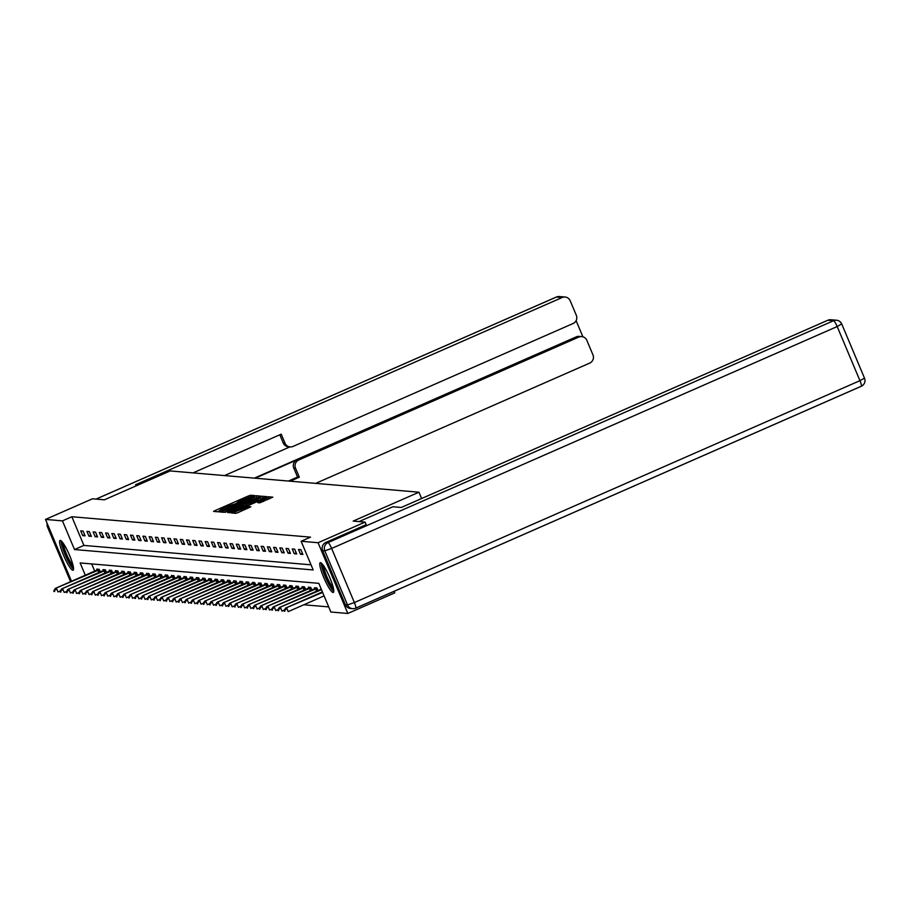 <?xml version="1.0" encoding="UTF-8"?>
<svg xmlns="http://www.w3.org/2000/svg" width="910" height="910" viewBox="0 0 910 910"><rect width="100%" height="100%" fill="white"/><g stroke="black" fill="none" stroke-linecap="round" stroke-linejoin="round"><path stroke-width="1.36" d="M253.651 496.189L254.663 495.597L250.5 495.245L248.271 496.018L215.067 510.59L213.566 511.42L217.774 511.784L219.81 510.612A6.541 0.592 -22.8 0 1 219.685 510.555A6.541 0.592 -22.8 0 1 224.463 507.916L227.227 506.699A6.541 0.592 -22.8 0 1 234.382 504.208L236.964 503.082A6.541 0.592 -22.8 0 1 236.839 503.025A6.541 0.592 -22.8 0 1 241.616 500.386L244.392 499.169A6.541 0.592 -22.8 0 1 251.547 496.678L253.651 496.189M333.037 592.478A16.243 2.753 66.3 0 1 323.949 577.986A16.243 2.753 66.3 0 1 320.24 562.687A16.243 2.753 66.3 0 1 320.502 562.653A16.243 2.753 66.3 0 1 329.591 577.145A16.243 2.753 66.3 0 1 333.299 592.444A16.243 2.753 66.3 0 1 333.037 592.478M72.823 570.229A16.243 2.753 66.3 0 1 63.734 555.737A16.243 2.753 66.3 0 1 60.026 540.449A16.243 2.753 66.3 0 1 60.287 540.404A16.243 2.753 66.3 0 1 69.376 554.895A16.243 2.753 66.3 0 1 73.084 570.195A16.243 2.753 66.3 0 1 72.823 570.229M259.76 502.855L272.807 497.156L268.143 496.746L265.902 497.52L231.208 512.922L235.861 513.331L238.101 512.558L250.853 506.79L248.828 506.608L234.928 511.864L238.92 509.657L260.783 500.056L266.869 498.032L257.735 502.661L259.76 502.855M71.515 581.297L45.5 519.417L92.49 498.794L104.377 499.817L170.147 470.936L418.964 492.208L353.182 521.089L365.069 522.101L318.079 542.724L347.825 613.465L330.865 612.02L318.807 583.333L80.137 562.937L85.312 575.245M45.5 519.417L62.449 520.873L74.506 549.549L313.188 569.956L301.13 541.268L318.079 542.724M301.13 541.268L310.526 537.15L71.844 516.743L62.449 520.873M259.134 496.94L260.59 496.098L255.972 495.711L253.731 496.485L219.026 511.886L223.689 512.296L225.93 511.522L259.134 496.94M262.057 496.223L266.675 496.621L265.219 497.463L232.016 512.034L227.762 512.626L242.72 505.892L244.21 505.073L242.868 504.936L225.009 512.398L259.816 497.008L262.057 496.223L263.547 498.202M421.614 498.532L418.964 492.208M71.844 516.743L83.902 545.42L311.038 564.837M82.719 535.649L85.108 535.853L83.106 531.065L80.706 530.86L82.719 535.649L84.664 534.784M88.941 536.172L91.33 536.377L89.328 531.599L86.928 531.394L88.941 536.172L90.886 535.319M95.163 536.707L97.552 536.911L95.55 532.134L93.15 531.929L95.163 536.707L97.108 535.853M101.385 537.241L103.774 537.446L101.772 532.668L99.372 532.464L101.385 537.241L103.331 536.388M107.607 537.776L109.996 537.981L107.994 533.192L105.594 532.987L107.607 537.776L109.553 536.923M113.83 538.299L116.218 538.504L114.216 533.726L111.816 533.522L113.83 538.299L115.775 537.446M120.052 538.834L122.441 539.038L120.438 534.261L118.038 534.056L120.052 538.834L121.997 537.981M126.274 539.368L128.663 539.573L126.661 534.796L124.26 534.591L126.274 539.368L128.219 538.515M132.496 539.903L134.885 540.108L132.883 535.33L130.483 535.125L132.496 539.903L134.441 539.05M138.718 540.438L141.107 540.642L139.105 535.853L136.705 535.649L138.718 540.438L140.663 539.573M144.94 540.961L147.329 541.166L145.327 536.388L142.927 536.183L144.94 540.961L146.885 540.108M151.162 541.495L153.551 541.7L151.549 536.923L149.149 536.718L151.162 541.495L153.107 540.642M157.385 542.03L159.773 542.235L157.771 537.457L155.371 537.253L157.385 542.03L159.33 541.177M163.607 542.565L165.995 542.769L163.993 537.981L161.593 537.776L163.607 542.565L165.552 541.7M169.829 543.088L172.218 543.293L170.215 538.515L167.815 538.31L169.829 543.088L171.774 542.235M176.051 543.623L178.44 543.827L176.438 539.05L174.037 538.845L176.051 543.623L177.996 542.769M182.273 544.157L184.662 544.362L182.66 539.585L180.26 539.38L182.273 544.157L184.218 543.304M188.495 544.692L190.884 544.897L188.882 540.108L186.482 539.903L188.495 544.692L190.44 543.827M194.717 545.215L197.106 545.42L195.104 540.642L192.704 540.438L194.717 545.215L196.662 544.362M200.939 545.75L203.328 545.954L201.326 541.177L198.926 540.972L200.939 545.75L202.885 544.897M207.161 546.284L209.55 546.489L207.548 541.712L205.148 541.507L207.161 546.284L209.107 545.431M213.384 546.819L215.772 547.024L213.77 542.235L211.37 542.03L213.384 546.819L215.329 545.966M219.606 547.342L221.994 547.547L219.993 542.769L217.592 542.565L219.606 547.342L221.551 546.489M225.828 547.877L228.217 548.082L226.215 543.304L223.814 543.099L225.828 547.877L227.773 547.024M232.05 548.411L234.439 548.616L232.437 543.839L230.037 543.634L232.05 548.411L233.995 547.558M238.272 548.946L240.661 549.151L238.659 544.373L236.259 544.169L238.272 548.946L240.217 548.093M244.494 549.481L246.883 549.674L244.881 544.897L242.481 544.692L244.494 549.481L246.439 548.616M250.716 550.004L253.105 550.209L251.103 545.431L248.703 545.226L250.716 550.004L252.661 549.151M256.938 550.539L259.327 550.743L257.325 545.966L254.925 545.761L256.938 550.539L258.884 549.685M263.161 551.073L265.549 551.278L263.547 546.5L261.147 546.296L263.161 551.073L265.106 550.22M269.383 551.608L271.772 551.813L269.769 547.024L267.369 546.819L269.383 551.608L271.328 550.743M275.605 552.131L277.994 552.336L275.992 547.558L273.591 547.354L275.605 552.131L277.55 551.278M281.827 552.666L284.216 552.87L282.214 548.093L279.814 547.888L281.827 552.666L283.772 551.813M288.049 553.2L290.438 553.405L288.436 548.628L286.036 548.423L288.049 553.2L289.994 552.347M294.271 553.735L296.66 553.94L294.658 549.151L292.258 548.946L294.271 553.735L296.216 552.87M300.493 554.258L302.882 554.463L300.88 549.685L298.48 549.481L300.493 554.258L302.438 553.405M304.804 550.027L306.818 554.804M303.815 604.775L328.715 606.902M91.682 563.916L94.708 571.116M97.177 570.035L96.778 569.103L99.179 569.307L100.282 571.935M103.399 570.559L103.001 569.637L105.401 569.842L106.504 572.47M109.621 571.093L109.223 570.172L111.623 570.377L112.726 573.004M115.843 571.628L115.445 570.695L117.845 570.9L118.948 573.539M122.065 572.163L121.667 571.23L124.067 571.434L125.171 574.062M128.287 572.697L127.889 571.764L130.289 571.969L131.393 574.597M134.509 573.22L134.111 572.299L136.511 572.504L137.615 575.131M140.731 573.755L140.333 572.834L142.733 573.038L143.837 575.666M146.954 574.29L146.555 573.357L148.956 573.562L150.059 576.189M153.176 574.824L152.778 573.891L155.178 574.096L156.281 576.724M159.398 575.347L159 574.426L161.4 574.631L162.503 577.259M165.62 575.882L165.222 574.961L167.622 575.165L168.725 577.793M171.842 576.417L171.444 575.484L173.844 575.689L174.948 578.316M178.064 576.951L177.666 576.019L180.066 576.223L181.17 578.851M184.286 577.475L183.888 576.553L186.288 576.758L187.392 579.386M190.508 578.009L190.11 577.088L192.511 577.293L193.614 579.92M196.731 578.544L196.332 577.611L198.733 577.816L199.836 580.455M202.953 579.078L202.555 578.146L204.955 578.351L206.058 580.978M209.175 579.602L208.777 578.68L211.177 578.885L212.28 581.513M215.397 580.136L214.999 579.215L217.399 579.42L218.502 582.047M221.619 580.671L221.221 579.738L223.621 579.943L224.725 582.582M227.841 581.206L227.443 580.273L229.843 580.478L230.947 583.105M234.063 581.74L233.665 580.808L236.065 581.012L237.169 583.64M240.286 582.264L239.887 581.342L242.287 581.547L243.391 584.174M246.508 582.798L246.121 581.865L248.51 582.07L249.613 584.709M252.73 583.333L252.343 582.4L254.732 582.605L255.835 585.232M258.952 583.867L258.565 582.935L260.954 583.139L262.057 585.767M265.174 584.391L264.787 583.469L267.176 583.674L268.279 586.302M271.396 584.925L271.009 584.004L273.398 584.209L274.501 586.836M277.618 585.46L277.231 584.527L279.62 584.732L280.724 587.36M283.84 585.994L283.454 585.062L285.842 585.266L286.946 587.894M290.062 586.518L289.676 585.596L292.064 585.801L293.168 588.429M296.285 587.052L295.898 586.131L298.287 586.336L299.39 588.963M302.507 587.587L302.12 586.654L304.509 586.859L305.612 589.487M308.729 588.122L308.342 587.189L310.731 587.394L311.834 590.021M314.951 588.645L314.564 587.723L316.953 587.928L318.056 590.556M321.173 589.179L320.877 588.258M394.155 591.295L394.803 592.842L347.825 613.465M365.069 522.101L366.173 524.729M83.902 545.42L74.506 549.549M236.941 503.253L234.689 504.242M219.788 510.783L217.536 511.773M257.462 497.679L255.016 498.191M253.81 496.883L222.654 510.851A6.541 0.592 -22.8 0 0 229.809 508.372L249.727 499.624A6.541 0.592 -22.8 0 0 254.504 496.985A6.541 0.592 -22.8 0 0 254.379 496.928L253.81 496.883M244.585 505.949L246.053 505.312M256.7 499.761L260.692 497.554L254.607 499.579L245.404 503.787L248.999 503.139L256.7 499.761L257.212 500.978M245.404 503.787L246.246 505.721L245.45 503.799M262.853 498.134L261.17 498.68M269.633 498.714L267.347 499.169M98.758 569.273L55.339 588.406L99.361 569.751M54.395 590.988L56.534 588.508L57.978 591.944L60.367 590.897M54.634 591.557L54.031 591.511M55.339 588.406L53.792 590.931M73.46 567.567A14.059 2.377 66.3 0 1 66.828 557.716A14.059 2.377 66.3 0 1 62.005 543.372A14.059 2.377 66.3 0 1 62.21 541.95M63.393 543.52A13.013 2.207 -113.7 0 0 63.393 543.793A13.013 2.207 -113.7 0 0 67.101 555.418A13.013 2.207 -113.7 0 0 73.084 565.633M61.118 540.836A16.141 2.741 -113.7 0 0 61.118 541.7A16.141 2.741 -113.7 0 0 65.998 556.772A16.141 2.741 -113.7 0 0 73.539 569.125M333.674 589.805A14.059 2.377 66.3 0 1 327.043 579.966A14.059 2.377 66.3 0 1 322.231 565.611A14.059 2.377 66.3 0 1 322.436 564.2M323.607 565.77A13.013 2.207 -113.7 0 0 323.619 566.043A13.013 2.207 -113.7 0 0 327.316 577.668A13.013 2.207 -113.7 0 0 333.31 587.883M321.332 563.074A16.141 2.741 -113.7 0 0 321.332 563.938A16.141 2.741 -113.7 0 0 326.224 579.022A16.141 2.741 -113.7 0 0 333.754 591.375M138.149 484.984L135.533 484.757L562.164 297.513L556.454 297.024L96.039 499.101M255.175 478.205L297.001 459.846L298.764 459.994L578.794 337.087L576.246 336.871A6.245 6.131 -85.1 0 1 579.181 336.382L581.74 336.598A6.245 6.131 94.9 0 0 578.794 337.087M298.764 459.994A6.245 6.131 94.9 0 0 295.534 468.206L293.782 468.058A6.245 6.131 -85.1 0 1 297.001 459.846M290.176 481.208L299.31 477.193L295.534 468.206M315.656 483.381L589.726 363.09A6.245 6.131 94.9 0 0 592.956 354.877L586.848 340.351A6.245 6.131 94.9 0 0 581.74 336.598M290.108 446.912L288.356 446.764A6.245 6.131 -85.1 0 1 283.249 443.011L285.001 443.159A6.245 6.131 94.9 0 0 293.054 446.423L573.084 323.516A6.245 6.131 94.9 0 0 576.314 315.304L570.206 300.778A6.245 6.131 94.9 0 0 562.164 297.513M582.901 336.814L576.11 320.661M285.001 443.159L281.224 434.172L193.011 472.893M254.368 478.137L576.246 336.871M289.892 446.89L224.508 475.589M283.249 443.011L279.802 434.798M288.424 481.049L297.559 477.045L293.782 468.058M297.559 477.045L299.31 477.193M359.052 521.589L392.836 506.756L401.253 507.473L827.884 320.229A6.245 6.131 -85.1 0 1 830.819 319.74L836.529 320.229A6.245 6.131 94.9 0 0 833.583 320.718L827.884 320.229M322.64 550.641L345.379 604.74L347.54 604.934L324.79 550.823L322.64 550.641A6.245 6.131 -85.1 0 1 325.86 542.428L366.15 524.683M355.764 608.119L861.156 386.295A6.245 1.058 -113.7 0 0 861.247 386.284L355.685 608.176A6.245 6.245 0 0 1 352.648 608.676A6.245 6.131 94.9 0 0 355.583 608.187A6.245 1.058 -113.7 0 0 355.685 608.176A6.245 1.058 -113.7 0 0 354.377 602.557L859.939 380.664L837.189 326.553L331.627 548.446L354.377 602.557L347.54 604.934A6.245 6.131 94.9 0 0 352.648 608.676L350.486 608.494A6.245 6.131 -85.1 0 1 345.379 604.74M104.98 569.808L61.561 588.929L105.583 570.274M60.617 591.511L62.756 589.032L64.2 592.478L66.589 591.432M60.856 592.091L60.253 592.035M61.561 588.929L60.014 591.466M111.202 570.342L67.784 589.464L111.805 570.809M66.84 592.046L68.978 589.566L70.423 593.013L72.811 591.966M67.078 592.626L66.475 592.569M67.784 589.464L66.237 592M117.424 570.866L74.006 589.998L118.027 571.343M73.062 592.581L75.2 590.101L76.645 593.536L79.034 592.501M73.3 593.149L72.698 593.104M74.006 589.998L72.459 592.524M123.646 571.4L80.228 590.533L124.249 571.878M79.284 593.115L81.422 590.635L82.867 594.071L85.256 593.024M79.523 593.684L78.92 593.639M80.228 590.533L78.681 593.058M129.868 571.935L86.45 591.056L130.471 572.401M85.506 593.65L87.644 591.159L89.089 594.605L91.478 593.559M85.745 594.219L85.142 594.162M86.45 591.056L84.903 593.593M136.09 572.47L92.672 591.591L136.693 572.936M91.728 594.173L93.866 591.693L95.311 595.14L97.7 594.093M91.967 594.753L91.375 594.696M92.672 591.591L91.125 594.128M142.313 572.993L98.894 592.126L142.916 573.471M97.95 594.708L100.089 592.228L101.533 595.663L103.922 594.628M98.189 595.277L97.597 595.231M98.894 592.126L97.347 594.662M148.535 573.527L105.116 592.66L149.138 574.005M104.172 595.242L106.311 592.763L107.755 596.198L110.144 595.151M104.411 595.811L103.82 595.766M105.116 592.66L103.569 595.185M154.757 574.062L111.338 593.183L155.36 574.529M110.394 595.777L112.533 593.286L113.977 596.732L116.366 595.686M110.633 596.346L110.042 596.289M111.338 593.183L109.791 595.72M160.979 574.597L117.561 593.718L161.582 575.063M116.616 596.3L118.755 593.82L120.2 597.267L122.588 596.221M116.855 596.88L116.264 596.823M117.561 593.718L116.014 596.255M167.201 575.12L123.783 594.253L167.804 575.598M122.839 596.835L124.977 594.355L126.422 597.802L128.81 596.755M123.078 597.415L122.486 597.358M123.783 594.253L122.236 596.789M173.435 575.655L130.005 594.787L174.026 576.132M129.061 597.369L131.199 594.89L132.644 598.325L135.033 597.279M129.3 597.938L128.708 597.893M130.005 594.787L128.458 597.313M179.657 576.189L136.227 595.322L180.248 576.667M135.283 597.904L137.421 595.424L138.866 598.86L141.255 597.813M135.522 598.473L134.93 598.427M136.227 595.322L134.68 597.847M185.879 576.724L142.449 595.845L186.47 577.19M141.505 598.427L143.643 595.948L145.088 599.394L147.477 598.348M141.744 599.008L141.152 598.951M142.449 595.845L140.902 598.382M192.101 577.259L148.671 596.38L192.692 577.725M147.727 598.962L149.866 596.482L151.31 599.929L153.699 598.882M147.966 599.542L147.374 599.485M148.671 596.38L147.124 598.916M198.323 577.782L154.893 596.914L198.915 578.26M153.949 599.497L156.088 597.017L157.532 600.452L159.921 599.406M154.188 600.065L153.597 600.02M154.893 596.914L153.346 599.44M204.545 578.316L161.115 597.449L205.137 578.794M160.171 600.031L162.31 597.552L163.755 600.987L166.143 599.94M160.41 600.6L159.819 600.554M161.115 597.449L159.569 599.974M210.767 578.851L167.338 597.972L211.359 579.317M166.393 600.554L168.532 598.075L169.977 601.521L172.365 600.475M166.632 601.135L166.041 601.078M167.338 597.972L165.791 600.509M216.989 579.386L173.56 598.507L217.581 579.852M172.616 601.089L174.754 598.609L176.199 602.056L178.588 601.01M172.855 601.669L172.263 601.612M173.56 598.507L172.013 601.044M223.212 579.909L179.782 599.042L223.803 580.387M178.838 601.624L180.976 599.144L182.421 602.579L184.81 601.544M179.077 602.192L178.485 602.147M179.782 599.042L178.235 601.567M229.434 580.443L186.004 599.576L230.025 580.921M185.06 602.158L187.198 599.679L188.643 603.114L191.032 602.067M185.299 602.727L184.707 602.682M186.004 599.576L184.457 602.101M235.656 580.978L192.226 600.099L236.247 581.445M191.282 602.682L193.42 600.202L194.865 603.648L197.254 602.602M191.521 603.262L190.929 603.205M192.226 600.099L190.679 602.636M241.878 581.513L198.448 600.634L242.469 581.979M197.504 603.216L199.643 600.736L201.087 604.183L203.476 603.137M197.743 603.796L197.151 603.74M198.448 600.634L196.901 603.171M248.1 582.036L204.67 601.169L248.692 582.514M203.726 603.751L205.865 601.271L207.309 604.706L209.698 603.671M203.965 604.32L203.374 604.274M204.67 601.169L203.123 603.705M254.322 582.571L210.892 601.703L254.914 583.048M209.948 604.285L212.087 601.806L213.531 605.241L215.92 604.194M210.187 604.854L209.596 604.809M210.892 601.703L209.345 604.229M260.544 583.105L217.115 602.227L261.136 583.572M216.17 604.82L218.309 602.329L219.754 605.776L222.142 604.729M216.409 605.389L215.818 605.332M217.115 602.227L215.568 604.763M266.767 583.64L223.337 602.761L267.358 584.106M222.393 605.343L224.531 602.864L225.976 606.31L228.364 605.264M222.631 605.923L222.04 605.867M223.337 602.761L221.801 605.298M272.989 584.163L229.559 603.296L273.58 584.641M228.615 605.878L230.753 603.398L232.198 606.845L234.587 605.798M228.854 606.447L228.262 606.401M229.559 603.296L228.023 605.832M279.211 584.698L235.781 603.831L279.802 585.176M234.837 606.413L236.975 603.933L238.42 607.368L240.809 606.322M235.076 606.981L234.484 606.936M235.781 603.831L234.245 606.356M285.433 585.232L242.003 604.365L286.024 585.71M241.059 606.947L243.197 604.456L244.642 607.903L247.031 606.856M241.298 607.516L240.706 607.47M242.003 604.365L240.468 606.89M291.655 585.767L248.225 604.888L292.247 586.233M247.281 607.47L249.42 604.991L250.864 608.437L253.253 607.391M247.52 608.051L246.929 607.994M248.225 604.888L246.69 607.425M297.877 586.29L254.447 605.423L298.469 586.768M253.503 608.005L255.642 605.525L257.086 608.972L259.475 607.926M253.742 608.585L253.151 608.528M254.447 605.423L252.912 607.96M304.099 586.825L260.669 605.958L304.691 587.303M259.725 608.54L261.864 606.06L263.308 609.495L265.697 608.449M259.964 609.109L259.373 609.063M260.669 605.958L259.134 608.483M310.321 587.36L266.892 606.492L310.913 587.837M265.947 609.074L268.086 606.595L269.531 610.03L271.919 608.983M266.186 609.643L265.595 609.598M266.892 606.492L265.356 609.017M316.543 587.894L273.114 607.015L317.135 588.361M272.17 609.598L274.308 607.118L275.753 610.564L278.142 609.518M272.409 610.178L271.817 610.121M273.114 607.015L271.578 609.552M321.253 589.145L279.336 607.55L321.48 589.68M278.392 610.132L280.53 607.653L281.975 611.099L284.364 610.053M278.631 610.712L278.039 610.655M279.336 607.55L277.8 610.087M322.413 591.909L285.558 608.085L322.64 592.433M284.614 610.667L286.752 608.187L288.197 611.622L324.085 595.879M284.853 611.236L284.261 611.19M285.558 608.085L284.022 610.61M215.488 511.591L215.067 510.59M248.851 497.395L248.271 496.018M251.126 496.724L250.5 495.245M220.948 512.057L220.527 511.056M256.768 497.622L255.972 495.711M222.051 510.794L222.654 512.205L222.085 510.806M223.246 512.262L222.654 510.851M230.321 509.589L229.809 508.372M250.25 500.841L249.727 499.624M229.673 512.808L229.252 511.807M243.232 507.12L242.72 505.892M244.756 506.449L244.198 505.107M260.055 497.577L259.816 497.008M247.349 505.312L246.758 503.912M249.511 504.367L248.999 503.139M259.657 502.843L259.236 501.842M263.388 501.467L262.876 500.238M241.525 511.056L241.013 509.839M247.111 508.61L246.599 507.382M249.272 507.655L248.828 506.608M233.119 513.103L232.698 512.102M268.95 498.657L268.143 496.746M99.406 572.322L98.473 570.104M98.815 572.583L97.882 570.354M48.776 527.22L47.661 527.129L70.411 581.24L71.458 581.331M559.4 296.535A6.245 6.245 0 0 0 556.351 297.035A6.245 1.058 -113.7 0 1 556.454 297.024A6.245 6.131 -85.1 0 1 559.4 296.535L565.099 297.024M95.982 499.101L556.351 297.035A6.245 1.058 -113.7 0 0 556.272 297.104M47.183 523.409A6.245 6.245 0 0 0 47.536 527.072L47.661 527.129A6.245 6.131 -85.1 0 1 47.263 523.603M70.332 581.058L47.536 527.072M325.86 542.428L328.021 542.61L833.583 320.718A6.245 1.058 -113.7 0 1 837.189 326.553L841.636 323.971A6.245 6.131 94.9 0 0 836.529 320.229A6.245 6.245 0 0 1 841.75 324.028L864.5 378.139L859.939 380.664A6.245 1.058 -113.7 0 1 861.247 386.284A6.245 6.245 0 0 0 864.5 378.139L864.375 378.082M328.021 542.61A6.245 6.131 94.9 0 0 324.79 550.823L331.627 548.446A6.245 1.058 -113.7 0 0 328.021 542.61M105.628 572.856L104.696 570.638M105.037 573.118L104.104 570.889M111.85 573.391L110.918 571.173M111.259 573.641L110.326 571.423M118.072 573.926L117.14 571.707M117.481 574.176L116.548 571.946M124.295 574.449L123.362 572.231M123.703 574.711L122.77 572.481M130.517 574.984L129.584 572.765M129.925 575.245L128.993 573.016M136.739 575.518L135.806 573.3M136.147 575.768L135.215 573.55M142.961 576.053L142.028 573.835M142.369 576.303L141.437 574.085M149.183 576.576L148.25 574.358M148.592 576.838L147.659 574.608M155.405 577.111L154.472 574.892M154.814 577.372L153.881 575.143M161.627 577.645L160.695 575.427M161.036 577.895L160.103 575.677M167.85 578.18L166.917 575.962M167.258 578.43L166.325 576.212M174.072 578.703L173.139 576.496M173.48 578.965L172.547 576.735M180.294 579.238L179.361 577.02M179.702 579.499L178.769 577.27M186.516 579.772L185.583 577.554M185.924 580.023L184.992 577.804M192.738 580.307L191.805 578.089M192.146 580.557L191.214 578.339M198.96 580.83L198.027 578.624M198.369 581.092L197.436 578.862M205.182 581.365L204.249 579.147M204.591 581.626L203.658 579.397M211.404 581.899L210.472 579.681M210.813 582.161L209.88 579.932M217.626 582.434L216.694 580.216M217.035 582.684L216.102 580.466M223.849 582.969L222.916 580.751M223.257 583.219L222.324 580.99M230.071 583.492L229.138 581.274M229.479 583.754L228.546 581.524M236.293 584.027L235.36 581.808M235.701 584.288L234.769 582.059M242.515 584.561L241.582 582.343M241.923 584.812L240.991 582.593M248.737 585.096L247.804 582.878M248.146 585.346L247.213 583.128M254.959 585.619L254.026 583.401M254.368 585.881L253.435 583.651M261.181 586.154L260.249 583.936M260.59 586.415L259.657 584.186M267.404 586.688L266.471 584.47M266.812 586.939L265.879 584.72M273.626 587.223L272.693 585.005M273.034 587.473L272.101 585.255M279.848 587.746L278.915 585.539M279.256 588.008L278.324 585.778M286.07 588.281L285.137 586.063M285.478 588.542L284.546 586.313M292.292 588.815L291.359 586.597M291.7 589.066L290.768 586.848M298.514 589.35L297.581 587.132M297.923 589.6L296.99 587.382M304.736 589.873L303.803 587.667M304.145 590.135L303.212 587.905M310.958 590.408L310.026 588.19M310.367 590.67L309.434 588.44M317.18 590.943L316.248 588.724M316.589 591.204L315.656 588.975M255.221 498.669L254.504 496.985M244.79 506.438L244.21 505.073M261.363 499.158L260.692 497.554M267.54 499.635L266.869 498.032M235.531 513.308L234.928 511.864"/></g></svg>
